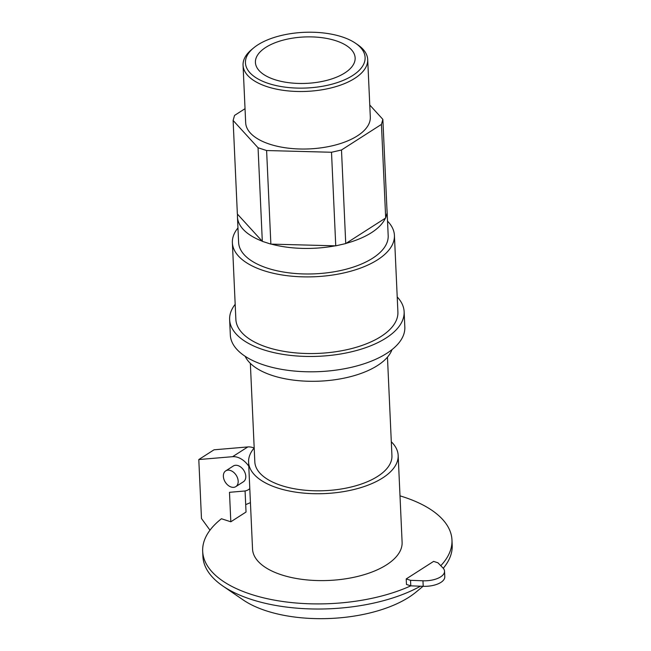 <?xml version="1.0" encoding="UTF-8"?>
<svg xmlns="http://www.w3.org/2000/svg" width="651" height="651" viewBox="0 0 651 651"><rect width="100%" height="100%" fill="white"/><g stroke="black" fill="none" stroke-linecap="round" stroke-linejoin="round"><path stroke-width="0.98" d="M245.077 490.944L246.037 512.036L230.82 521.785L221.438 518.749A124.772 58.045 -2.6 0 0 202.681 551.316A124.772 58.045 -2.6 0 0 277.847 600.735A124.772 58.045 -2.6 0 0 410.789 585.843L423.207 586.307A18.716 8.707 -2.6 0 0 444.788 576.745L444.535 571.228A18.716 8.707 -2.6 0 0 442.973 567.965L437.92 562.781L433.607 561.39L406.224 578.926L410.537 580.326L422.955 580.79A18.716 8.707 -2.6 0 0 444.535 571.228M406.224 578.926L406.476 584.443L410.789 585.843L410.537 580.326M231.146 487.021A9.358 6.453 -122.6 0 0 235.817 486.631A9.358 6.453 -122.6 0 0 236.207 475.271A9.358 6.453 -122.6 0 0 225.726 470.868A9.358 6.453 -122.6 0 0 223.936 479.323A9.358 6.453 -122.6 0 0 231.146 487.021M225.726 470.868L233.335 465.994A9.358 6.453 57.4 0 1 243.816 470.396A9.358 6.453 57.4 0 1 243.425 481.756L235.817 486.631M248.772 466.197A18.716 12.906 -122.6 0 0 232.61 456.685L198.799 459.549L214.016 449.808L247.819 446.936A18.716 12.906 57.4 0 1 254.134 448.059M230.82 521.785L229.486 492.311L244.149 491.066A18.716 12.906 -122.6 0 0 248.479 489.633A18.716 12.906 -122.6 0 0 249.789 488.608M198.799 459.549L201.476 518.522L209.988 530.191M202.681 551.316L202.909 556.426A124.772 58.045 -2.6 0 0 222.902 586.055A124.772 58.045 -2.6 0 0 420.456 586.201M443.258 568.282A124.772 58.045 -2.6 0 0 452.201 545.107L451.965 539.996A124.772 58.045 -2.6 0 0 399.999 495.867M440.768 565.711A124.772 58.045 -2.6 0 0 451.965 539.996M250.432 502.662A124.772 58.045 -2.6 0 0 245.704 504.647M222.902 586.055L243.214 599.962A101.654 47.295 -2.6 0 0 416.005 592.109L423.036 586.299M253.711 47.857L251.668 49.549A62.382 29.026 -2.6 0 0 243.059 65.214A62.382 29.026 -2.6 0 0 306.694 91.376A62.382 29.026 -2.6 0 0 367.701 59.55A62.382 29.026 -2.6 0 0 357.708 44.732L355.511 43.235A59.892 27.863 177.4 0 1 345.144 79.552A59.892 27.863 177.4 0 1 267.325 83.084A59.892 27.863 177.4 0 1 253.711 47.857A59.892 27.863 177.4 0 1 341.791 36.782A59.892 27.863 177.4 0 1 355.511 43.235M243.059 65.214L245.671 122.738A62.382 29.026 -2.6 0 0 309.306 148.9A62.382 29.026 -2.6 0 0 370.313 117.074L367.701 59.55M335.704 40.679A49.907 23.216 -2.6 0 0 282.794 40.232A49.907 23.216 -2.6 0 0 255.42 62.439A49.907 23.216 -2.6 0 0 306.328 83.369A49.907 23.216 -2.6 0 0 355.137 57.906A49.907 23.216 -2.6 0 0 335.704 40.679M335.753 245.842L345.738 243.572L341.49 149.99L331.505 152.261L335.753 245.842L270.865 244.109L266.609 150.536L258.056 147.769L233.115 120.451L234.547 115.414L245.028 108.693M331.505 152.261L266.609 150.536M369.76 105.014L382.861 119.361L381.437 124.398L341.49 149.99M381.437 124.398L385.685 217.979L387.117 212.942L382.861 119.361M385.685 217.979L345.738 243.572M258.056 147.769L262.312 241.342L270.865 244.109M262.312 241.342L237.363 214.024L233.115 120.451M237.55 214.228A74.865 34.828 -2.6 0 0 237.452 216.881A74.865 34.828 -2.6 0 0 262.125 241.147M387.036 211.25A74.865 34.828 -2.6 0 0 387.028 210.086A74.865 34.828 -2.6 0 0 386.93 208.93M346.031 243.376A74.865 34.828 -2.6 0 0 385.392 218.166M254.191 447.986A74.865 34.828 -2.6 0 0 248.592 462.177L252.539 549.053A74.865 34.828 -2.6 0 0 328.901 580.448A74.865 34.828 -2.6 0 0 402.106 542.259L398.168 455.383A74.865 34.828 -2.6 0 0 391.3 441.76M248.592 462.177A74.865 34.828 -2.6 0 0 324.955 493.572A74.865 34.828 -2.6 0 0 398.168 455.383M250.35 363.372L254.826 461.893A68.624 31.923 -2.6 0 0 324.825 490.675A68.624 31.923 -2.6 0 0 391.935 455.667L387.459 357.147M245.142 356.276A74.865 34.828 -2.6 0 0 319.853 381.144A74.865 34.828 -2.6 0 0 392.008 349.611M235.182 304.302A87.34 40.631 -2.6 0 0 229.632 319.649L230.324 334.98A87.34 40.631 -2.6 0 0 319.421 371.615A87.34 40.631 -2.6 0 0 404.824 327.062L404.133 311.731A87.34 40.631 -2.6 0 0 397.216 296.946M229.632 319.649A87.34 40.631 -2.6 0 0 318.721 356.284A87.34 40.631 -2.6 0 0 404.133 311.731M237.957 227.931A81.098 37.734 -2.6 0 0 232.383 242.717L235.865 319.372A81.098 37.734 -2.6 0 0 318.591 353.379A81.098 37.734 -2.6 0 0 397.899 312.008L394.416 235.353A81.098 37.734 -2.6 0 0 387.524 221.145M232.383 242.717A81.098 37.734 -2.6 0 0 315.108 276.724A81.098 37.734 -2.6 0 0 394.416 235.353M237.452 216.881L238.616 242.432A74.865 34.828 -2.6 0 0 314.978 273.827A74.865 34.828 -2.6 0 0 388.183 235.638L387.028 210.086M271.337 244.125A74.865 34.828 -2.6 0 0 335.273 245.826M423.207 586.307L422.955 580.79M232.61 456.685L247.819 446.936M248.479 489.633L249.797 488.787"/></g></svg>

